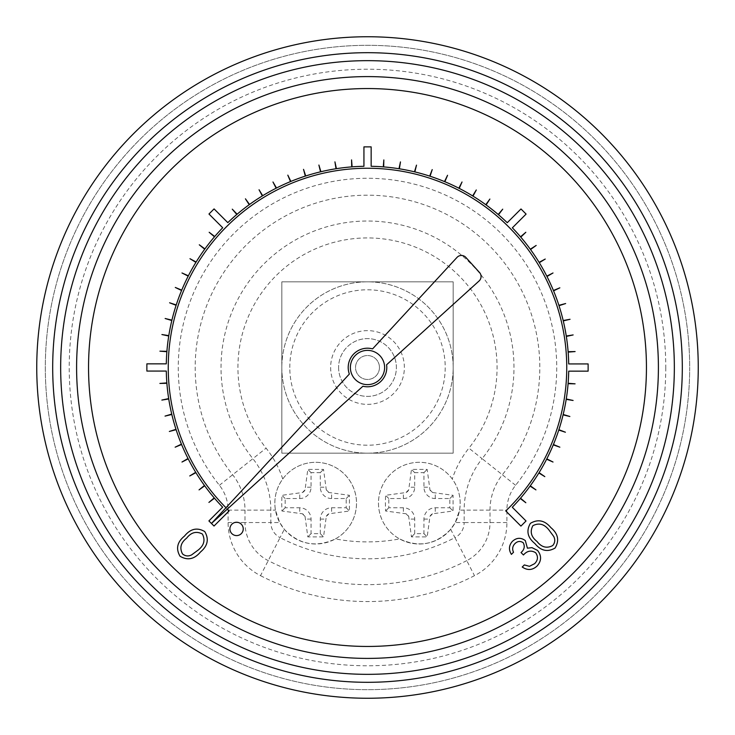<?xml version="1.0" encoding="UTF-8"?>
<svg xmlns="http://www.w3.org/2000/svg" width="735" height="735" viewBox="0 0 735 735"><rect width="100%" height="100%" fill="white"/><g stroke="black" fill="none" stroke-linecap="round" stroke-linejoin="round"><path stroke-width="0.55" stroke-dasharray="3.67 2.76" d="M335.399 538.92A40.848 40.848 0 0 0 346.36 476.188A40.848 40.848 0 0 0 282.745 478.99C276.084 488.325 273.64 498.707 275.432 510.136L279.732 522.557L284.326 529.329C299.081 544.681 316.114 547.878 335.399 538.92A40.848 40.848 0 0 0 308.847 462.885A40.848 40.848 0 0 0 274.835 503.153A40.848 40.848 0 0 0 335.399 538.92A174.397 174.397 0 0 0 399.601 538.92A40.848 40.848 0 0 1 388.64 476.188A40.848 40.848 0 0 1 452.255 478.99C458.916 488.325 461.36 498.707 459.568 510.136L455.268 522.557L450.674 529.329C435.919 544.681 418.886 547.878 399.601 538.92M281.827 281.827L453.173 281.827L453.173 453.173L281.827 453.173L281.827 281.827L281.827 453.173L453.173 453.173L453.173 281.827L281.827 281.827M384.625 367.5A17.125 17.125 0 0 0 358.937 352.671A17.125 17.125 0 0 0 358.937 382.329A17.125 17.125 0 0 0 384.625 367.5M555.081 548.034C547.603 552.389 540.868 550.892 534.896 543.551C527.528 537.579 526.03 530.845 530.394 523.348C537.919 518.901 544.736 520.316 550.846 527.601C558.122 533.702 559.537 540.51 555.081 548.034M379.453 367.5A11.953 11.953 0 0 0 361.519 357.146A11.953 11.953 0 0 0 361.519 377.854A11.953 11.953 0 0 0 379.453 367.5A11.953 11.953 0 0 0 361.519 357.146A11.953 11.953 0 0 0 361.519 377.854A11.953 11.953 0 0 0 379.453 367.5M646.442 367.5A278.942 278.942 0 0 0 228.025 125.924A278.942 278.942 0 0 0 228.025 609.076A278.942 278.942 0 0 0 646.442 367.5M508.17 508.611L505.753 510.917L520.922 526.095L526.03 520.986L512.295 507.251A201.243 201.243 0 0 0 520.261 498.495L525.828 502.722L520.527 498.192A201.243 201.243 0 0 0 530.073 486.111L535.944 489.887L530.303 485.789A201.243 201.243 0 0 0 538.874 472.991L544.819 476.629L539.086 472.651A201.243 201.243 0 0 0 546.629 459.219L553.014 462.03L546.803 458.861A201.243 201.243 0 0 0 553.271 444.877L559.859 447.183L553.418 444.51A201.243 201.243 0 0 0 558.765 430.067L565.399 432.217L558.894 429.69A201.243 201.243 0 0 0 563.083 414.862L569.864 416.497L563.175 414.476A201.243 201.243 0 0 0 566.198 399.371L573.089 400.465L566.262 398.976A201.243 201.243 0 0 0 568.091 383.688L575.073 383.835L568.118 383.293A201.243 201.243 0 0 0 568.706 371.157L588.129 371.157L588.129 363.935L568.706 363.935A201.243 201.243 0 0 0 568.146 352.111L575.101 351.56L568.118 351.707A201.243 201.243 0 0 0 566.327 336.409L573.144 334.93L566.262 336.024A201.243 201.243 0 0 0 563.267 320.91L570.048 319.284L563.175 320.524A201.243 201.243 0 0 0 559.013 305.696L565.647 303.537L558.894 305.31A201.243 201.243 0 0 0 553.574 290.858L559.859 287.817L553.418 290.49A201.243 201.243 0 0 0 546.987 276.498L553.014 272.97L546.803 276.139A201.243 201.243 0 0 0 539.297 262.689L545.241 259.051L539.086 262.349A201.243 201.243 0 0 0 530.541 249.532L536.183 245.435L530.303 249.211A201.243 201.243 0 0 0 520.784 237.111L525.828 232.278L520.527 236.808A201.243 201.243 0 0 0 512.359 227.813L526.095 214.078L520.986 208.97L507.251 222.705A201.243 201.243 0 0 0 498.495 214.739L502.722 209.172L498.192 214.473A201.243 201.243 0 0 0 486.111 204.927L489.887 199.056L485.789 204.697A201.243 201.243 0 0 0 472.991 196.126L476.289 189.97L472.651 195.914A201.243 201.243 0 0 0 459.219 188.371L462.03 181.986L458.861 188.197A201.243 201.243 0 0 0 444.877 181.729L447.551 175.288L444.51 181.582A201.243 201.243 0 0 0 430.067 176.235L432.217 169.601L429.69 176.106A201.243 201.243 0 0 0 414.862 171.916L416.497 165.136L414.476 171.825A201.243 201.243 0 0 0 399.371 168.802L400.465 161.911L398.976 168.738A201.243 201.243 0 0 0 383.688 166.909L383.835 159.927L383.293 166.882A201.243 201.243 0 0 0 371.157 166.294L371.157 146.871L363.935 146.871L363.935 166.294A201.243 201.243 0 0 0 352.111 166.854L351.56 159.899L351.707 166.882A201.243 201.243 0 0 0 336.409 168.673L334.93 161.856L336.024 168.738A201.243 201.243 0 0 0 320.91 171.733L318.898 165.044L320.524 171.825A201.243 201.243 0 0 0 305.696 175.987L303.537 169.353L305.31 176.106A201.243 201.243 0 0 0 290.858 181.426L287.817 175.141L290.49 181.582A201.243 201.243 0 0 0 276.498 188.013L272.97 181.986L276.139 188.197A201.243 201.243 0 0 0 262.689 195.703L259.051 189.759L262.349 195.914A201.243 201.243 0 0 0 249.532 204.459L245.435 198.817L249.211 204.697A201.243 201.243 0 0 0 237.111 214.216L232.278 209.172L236.808 214.473A201.243 201.243 0 0 0 227.813 222.641L214.078 208.905L208.97 214.014L222.705 227.749A201.243 201.243 0 0 0 214.739 236.505L209.172 232.278L214.473 236.808A201.243 201.243 0 0 0 204.927 248.889L199.286 244.792L204.697 249.211A201.243 201.243 0 0 0 196.126 262.009L189.97 258.711L195.914 262.349A201.243 201.243 0 0 0 188.371 275.781L181.986 272.97L188.197 276.139A201.243 201.243 0 0 0 181.729 290.123L175.288 287.449L181.582 290.49A201.243 201.243 0 0 0 176.235 304.933L169.601 302.783L176.106 305.31A201.243 201.243 0 0 0 171.916 320.138L165.136 318.503L171.825 320.524A201.243 201.243 0 0 0 168.802 335.629L161.911 334.535L168.738 336.024A201.243 201.243 0 0 0 166.909 351.312L159.927 351.165L166.882 351.707A201.243 201.243 0 0 0 166.294 363.843L146.871 363.843L146.871 371.065L166.294 371.065A201.243 201.243 0 0 0 166.854 382.889L159.899 383.44L166.882 383.293A201.243 201.243 0 0 0 168.673 398.59L161.856 400.07L168.738 398.976A201.243 201.243 0 0 0 171.733 414.09L165.044 416.102L171.825 414.476A201.243 201.243 0 0 0 175.987 429.304L169.353 431.463L176.106 429.69A201.243 201.243 0 0 0 181.426 444.142L175.141 447.183L181.582 444.51A201.243 201.243 0 0 0 188.013 458.502L181.986 462.03L188.197 458.861A201.243 201.243 0 0 0 195.703 472.311L189.759 475.949L195.914 472.651A201.243 201.243 0 0 0 204.459 485.467L199.056 489.887L204.697 485.789A201.243 201.243 0 0 0 214.216 497.889L208.915 502.418L214.473 498.192A201.243 201.243 0 0 0 222.641 507.187L208.905 520.922L214.014 526.03L229.072 510.972L226.61 508.39A199.249 199.249 0 0 1 226.38 508.161L224.056 505.781A199.249 199.249 0 0 1 168.251 367.178L168.287 363.843A199.249 199.249 0 0 1 226.839 226.38L229.219 224.056A199.249 199.249 0 0 1 367.822 168.251L371.157 168.287A199.249 199.249 0 0 1 508.62 226.839L510.944 229.219A199.249 199.249 0 0 1 566.749 367.822L566.713 371.157A199.249 199.249 0 0 1 508.39 508.39L508.17 508.611M227.299 509.125L226.61 508.39A199.249 199.249 0 0 1 226.38 508.161L225.985 507.738M514.812 543.753C512.497 546.27 512.065 549.109 513.508 552.27L511.404 554.383C508.537 549.762 508.859 545.425 512.368 541.373C516.558 537.588 520.885 537.331 525.332 540.611L527.418 548.181L531.965 547.649L537.542 550.414C541.741 555.761 541.557 560.998 537 566.115C532.361 570.268 527.436 570.571 522.236 567.025L524.349 564.921L529.43 566.327L534.621 563.671C538.02 560.208 538.351 556.551 535.64 552.729C531.203 550.028 527.142 550.781 523.449 554.98L521.032 552.573C524.377 549.615 525.102 546.325 523.21 542.715C520.242 540.767 517.44 541.116 514.812 543.753M180.038 556.239C175.683 548.76 177.181 542.035 184.522 536.054C190.494 528.695 197.228 527.197 204.725 531.552C209.172 539.086 207.757 545.903 200.471 552.013C194.371 559.289 187.554 560.695 180.038 556.239M243.248 528.924A6.67 6.67 0 0 0 233.252 523.155A6.67 6.67 0 0 0 233.252 534.703A6.67 6.67 0 0 0 243.248 528.924M326.312 516.328A5.981 5.981 0 0 1 328.857 513.793L349.437 511.009L349.437 495.298L328.857 492.514A5.981 5.981 0 0 1 326.312 489.979L323.529 469.399L307.818 469.399L305.034 489.979A5.981 5.981 0 0 1 302.498 492.514L281.918 495.298L281.716 503.153L281.918 511.009L302.498 513.793A5.981 5.981 0 0 1 305.034 516.328L307.818 536.908L323.529 536.908L326.312 516.328A16.933 16.933 0 0 0 328.857 513.793M432.502 513.793A5.981 5.981 0 0 0 429.966 516.328L427.182 536.908L411.471 536.908L408.688 516.328A5.981 5.981 0 0 0 406.143 513.793L385.563 511.009L385.37 503.153L385.563 495.298L406.143 492.514A5.981 5.981 0 0 0 408.688 489.979L411.471 469.399L427.182 469.399L429.966 489.979A5.981 5.981 0 0 0 432.502 492.514L453.082 495.298L453.082 511.009L432.502 513.793A16.933 16.933 0 0 1 429.966 516.328M689.678 367.5A322.178 322.178 0 0 1 206.406 646.515A322.178 322.178 0 0 1 206.406 88.485A322.178 322.178 0 0 1 689.678 367.5A322.178 322.178 0 0 0 206.406 88.485A322.178 322.178 0 0 0 206.406 646.515A322.178 322.178 0 0 0 689.678 367.5A322.178 322.178 0 0 0 206.406 88.485A322.178 322.178 0 0 0 206.406 646.515A322.178 322.178 0 0 0 689.678 367.5M698.25 367.5A330.75 330.75 0 0 0 202.125 81.061A330.75 330.75 0 0 0 202.125 653.939A330.75 330.75 0 0 0 698.25 367.5M459.568 510.136A40.848 40.848 0 0 0 422.827 462.453A40.848 40.848 0 0 0 378.479 503.153A40.848 40.848 0 0 0 415.817 543.845A40.848 40.848 0 0 0 459.568 510.136A40.848 40.848 0 0 0 422.827 462.453A40.848 40.848 0 0 0 378.479 503.153A40.848 40.848 0 0 0 415.817 543.845A40.848 40.848 0 0 0 459.568 510.136L464.162 510.136A82.66 82.66 0 0 1 482.132 458.686L468.902 448.157A99.565 99.565 0 0 0 452.255 478.99M414.696 533.674L414.696 519.094A11.319 11.319 0 0 0 403.386 507.775L388.797 507.775L388.797 498.532L403.386 498.532A11.319 11.319 0 0 0 414.696 487.213L414.696 472.623L423.948 472.623L423.948 487.213A11.319 11.319 0 0 0 435.267 498.532L449.848 498.532L449.848 507.775L435.267 507.775A11.319 11.319 0 0 0 423.948 519.094L423.948 533.674L414.696 533.674L411.471 536.908M423.948 533.674L427.182 536.908M449.848 507.775L453.082 511.009M449.848 498.532L453.082 495.298M423.948 472.623L427.182 469.399M414.696 472.623L411.471 469.399M388.797 498.532L385.563 495.298M388.797 507.775L385.563 511.009M320.304 533.674L320.304 519.094A11.319 11.319 0 0 1 331.614 507.775L346.203 507.775L346.203 498.532L331.614 498.532A11.319 11.319 0 0 1 320.304 487.213L320.304 472.623L311.052 472.623L311.052 487.213A11.319 11.319 0 0 1 299.733 498.532L285.152 498.532L285.152 507.775L299.733 507.775A11.319 11.319 0 0 1 311.052 519.094L311.052 533.674L320.304 533.674L323.529 536.908M346.203 507.775L349.437 511.009M346.203 498.532L349.437 495.298M320.304 472.623L323.529 469.399M311.052 472.623L307.818 469.399M285.152 498.532L281.918 495.298M285.152 507.775L281.918 511.009M311.052 533.674L307.818 536.908M349.355 374.051L211.459 523.476L362.915 386.233A19.294 19.294 0 0 0 386.592 364.771L479.11 280.945A5.981 5.981 0 0 0 479.523 272.501L465.852 257.415A5.981 5.981 0 0 0 457.032 257.369L372.581 348.886A19.294 19.294 0 0 0 349.355 374.051M532.875 525.69C529.76 531.635 531.139 536.881 536.991 541.438C541.539 547.29 546.794 548.668 552.738 545.554C555.044 542.788 555.375 539.766 553.749 536.486L548.733 529.696C544.093 523.981 538.801 522.64 532.875 525.69M202.382 534.033C196.438 530.927 191.183 532.296 186.635 538.158C180.782 542.706 179.404 547.952 182.51 553.905C185.284 556.211 188.307 556.542 191.587 554.907L198.376 549.899C204.091 545.251 205.423 539.968 202.382 534.033M281.827 367.5A85.673 85.673 0 0 0 410.341 441.698A85.673 85.673 0 0 0 410.341 293.302A85.673 85.673 0 0 0 281.827 367.5A85.673 85.673 0 0 1 367.5 281.827A85.673 85.673 0 0 1 453.173 367.5A85.673 85.673 0 0 1 306.918 428.082L302.517 423.342A85.673 85.673 0 0 1 281.827 367.5M289.792 367.5A77.708 77.708 0 0 1 406.354 300.202A77.708 77.708 0 0 1 406.354 434.798A77.708 77.708 0 0 1 289.792 367.5M330.64 367.5A36.86 36.86 0 0 0 385.93 399.427A36.86 36.86 0 0 0 385.93 335.573A36.86 36.86 0 0 0 330.64 367.5M338.605 367.5A28.895 28.895 0 0 0 381.943 392.518A28.895 28.895 0 0 0 381.943 342.482A28.895 28.895 0 0 0 338.605 367.5A28.895 28.895 0 0 1 381.943 342.482A28.895 28.895 0 0 1 381.943 392.518A28.895 28.895 0 0 1 338.605 367.5M282.745 478.99A99.565 99.565 0 0 0 266.098 448.157A129.571 129.571 0 0 1 279.41 272.483A129.571 129.571 0 0 1 455.59 272.483A129.571 129.571 0 0 1 468.902 448.157M326.312 489.979A16.933 16.933 0 0 1 328.857 492.514M302.498 492.514A16.933 16.933 0 0 1 305.034 489.979M305.034 516.328A16.933 16.933 0 0 1 302.498 513.793M429.966 489.979A16.933 16.933 0 0 1 432.502 492.514M406.143 492.514A16.933 16.933 0 0 1 408.688 489.979M450.674 529.329L454.956 537.643A16.969 16.969 0 0 0 464.162 522.557L455.268 522.557M260.502 575.67A234.061 234.061 0 0 0 474.498 575.67A59.719 59.719 0 0 0 506.911 522.557L506.911 510.136A39.91 39.91 0 0 1 515.593 485.293A189.226 189.226 0 0 0 496.153 228.732A189.226 189.226 0 0 0 238.847 228.732A189.226 189.226 0 0 0 219.407 485.293A39.91 39.91 0 0 1 228.089 510.136L228.089 522.557A59.719 59.719 0 0 0 260.502 575.67L280.044 537.643A191.302 191.302 0 0 0 454.956 537.643L466.771 560.63A217.147 217.147 0 0 1 268.229 560.63A42.805 42.805 0 0 1 244.994 522.557L270.838 522.557A16.969 16.969 0 0 0 280.044 537.643L284.326 529.329M506.911 522.557L464.162 522.557L464.162 510.136L490.006 510.136L490.006 522.557A42.805 42.805 0 0 1 466.771 560.63L474.498 575.67M665.772 367.5A298.272 298.272 0 0 1 218.359 625.816A298.272 298.272 0 0 1 218.359 109.184A298.272 298.272 0 0 1 665.772 367.5M228.089 522.557L244.994 522.557L244.994 510.136A56.816 56.816 0 0 0 232.646 474.773A172.321 172.321 0 0 1 250.35 241.135A172.321 172.321 0 0 1 484.65 241.135A172.321 172.321 0 0 1 502.354 474.773L482.132 458.686A146.476 146.476 0 0 0 467.083 260.08A146.476 146.476 0 0 0 267.917 260.08A146.476 146.476 0 0 0 252.868 458.686A82.66 82.66 0 0 1 270.838 510.136L270.838 522.557L279.732 522.557M219.407 485.293L266.098 448.157M515.593 485.293L502.354 474.773A56.816 56.816 0 0 0 490.006 510.136L506.911 510.136M228.089 510.136L275.432 510.136M408.688 516.328A16.933 16.933 0 0 1 406.143 513.793M414.696 519.094L409.377 519.094M423.948 519.094L429.268 519.094M435.267 507.775L435.267 513.094M435.267 498.532L435.267 493.213M423.948 487.213L429.268 487.213M414.696 487.213L409.377 487.213M403.386 498.532L403.386 493.213M403.386 507.775L403.386 513.094M320.304 519.094L325.623 519.094M331.614 507.775L331.614 513.094M331.614 498.532L331.614 493.213M320.304 487.213L325.623 487.213M311.052 487.213L305.732 487.213M299.733 498.532L299.733 493.213M299.733 507.775L299.733 513.094M311.052 519.094L305.732 519.094"/><path stroke-width="1.1" d="M349.355 374.051L211.459 523.476L362.915 386.233A19.294 19.294 0 0 0 386.592 364.771L479.11 280.945A5.981 5.981 0 0 0 479.523 272.501L465.852 257.415A5.981 5.981 0 0 0 457.032 257.369L372.581 348.886A19.294 19.294 0 0 0 349.355 374.051M225.985 507.738L224.056 505.781A199.249 199.249 0 0 1 168.251 367.178L168.287 363.843A199.249 199.249 0 0 1 226.839 226.38L229.219 224.056A199.249 199.249 0 0 1 367.822 168.251L371.157 168.287A199.249 199.249 0 0 1 508.62 226.839L510.944 229.219A199.249 199.249 0 0 1 566.749 367.822L566.713 371.157A199.249 199.249 0 0 1 508.39 508.39L505.753 510.917L520.922 526.095L526.03 520.986L512.295 507.251A201.243 201.243 0 0 0 520.261 498.495L525.828 502.722L520.527 498.192A201.243 201.243 0 0 0 530.073 486.111L535.944 489.887L530.303 485.789A201.243 201.243 0 0 0 538.874 472.991L544.819 476.629L539.086 472.651A201.243 201.243 0 0 0 546.629 459.219L553.014 462.03L546.803 458.861A201.243 201.243 0 0 0 553.271 444.877L559.859 447.183L553.418 444.51A201.243 201.243 0 0 0 558.765 430.067L565.399 432.217L558.894 429.69A201.243 201.243 0 0 0 563.083 414.862L569.864 416.497L563.175 414.476A201.243 201.243 0 0 0 566.198 399.371L573.089 400.465L566.262 398.976A201.243 201.243 0 0 0 568.091 383.688L575.073 383.835L568.118 383.293A201.243 201.243 0 0 0 568.706 371.157L588.129 371.157L588.129 363.935L568.706 363.935A201.243 201.243 0 0 0 568.146 352.111L575.101 351.56L568.118 351.707A201.243 201.243 0 0 0 566.327 336.409L573.144 334.93L566.262 336.024A201.243 201.243 0 0 0 563.267 320.91L570.048 319.284L563.175 320.524A201.243 201.243 0 0 0 559.013 305.696L565.647 303.537L558.894 305.31A201.243 201.243 0 0 0 553.574 290.858L559.859 287.817L553.418 290.49A201.243 201.243 0 0 0 546.987 276.498L553.014 272.97L546.803 276.139A201.243 201.243 0 0 0 539.297 262.689L545.241 259.051L539.086 262.349A201.243 201.243 0 0 0 530.541 249.532L536.183 245.435L530.303 249.211A201.243 201.243 0 0 0 520.784 237.111L525.828 232.278L520.527 236.808A201.243 201.243 0 0 0 512.359 227.813L526.095 214.078L520.986 208.97L507.251 222.705A201.243 201.243 0 0 0 498.495 214.739L502.722 209.172L498.192 214.473A201.243 201.243 0 0 0 486.111 204.927L489.887 199.056L485.789 204.697A201.243 201.243 0 0 0 472.991 196.126L476.289 189.97L472.651 195.914A201.243 201.243 0 0 0 459.219 188.371L462.03 181.986L458.861 188.197A201.243 201.243 0 0 0 444.877 181.729L447.551 175.288L444.51 181.582A201.243 201.243 0 0 0 430.067 176.235L432.217 169.601L429.69 176.106A201.243 201.243 0 0 0 414.862 171.916L416.497 165.136L414.476 171.825A201.243 201.243 0 0 0 399.371 168.802L400.465 161.911L398.976 168.738A201.243 201.243 0 0 0 383.688 166.909L383.835 159.927L383.293 166.882A201.243 201.243 0 0 0 371.157 166.294L371.157 146.871L363.935 146.871L363.935 166.294A201.243 201.243 0 0 0 352.111 166.854L351.56 159.899L351.707 166.882A201.243 201.243 0 0 0 336.409 168.673L334.93 161.856L336.024 168.738A201.243 201.243 0 0 0 320.91 171.733L318.898 165.044L320.524 171.825A201.243 201.243 0 0 0 305.696 175.987L303.537 169.353L305.31 176.106A201.243 201.243 0 0 0 290.858 181.426L287.817 175.141L290.49 181.582A201.243 201.243 0 0 0 276.498 188.013L272.97 181.986L276.139 188.197A201.243 201.243 0 0 0 262.689 195.703L259.051 189.759L262.349 195.914A201.243 201.243 0 0 0 249.532 204.459L245.435 198.817L249.211 204.697A201.243 201.243 0 0 0 237.111 214.216L232.278 209.172L236.808 214.473A201.243 201.243 0 0 0 227.813 222.641L214.078 208.905L208.97 214.014L222.705 227.749A201.243 201.243 0 0 0 214.739 236.505L209.172 232.278L214.473 236.808A201.243 201.243 0 0 0 204.927 248.889L199.286 244.792L204.697 249.211A201.243 201.243 0 0 0 196.126 262.009L189.97 258.711L195.914 262.349A201.243 201.243 0 0 0 188.371 275.781L181.986 272.97L188.197 276.139A201.243 201.243 0 0 0 181.729 290.123L175.288 287.449L181.582 290.49A201.243 201.243 0 0 0 176.235 304.933L169.601 302.783L176.106 305.31A201.243 201.243 0 0 0 171.916 320.138L165.136 318.503L171.825 320.524A201.243 201.243 0 0 0 168.802 335.629L161.911 334.535L168.738 336.024A201.243 201.243 0 0 0 166.909 351.312L159.927 351.165L166.882 351.707A201.243 201.243 0 0 0 166.294 363.843L146.871 363.843L146.871 371.065L166.294 371.065A201.243 201.243 0 0 0 166.854 382.889L159.899 383.44L166.882 383.293A201.243 201.243 0 0 0 168.673 398.59L161.856 400.07L168.738 398.976A201.243 201.243 0 0 0 171.733 414.09L165.044 416.102L171.825 414.476A201.243 201.243 0 0 0 175.987 429.304L169.353 431.463L176.106 429.69A201.243 201.243 0 0 0 181.426 444.142L175.141 447.183L181.582 444.51A201.243 201.243 0 0 0 188.013 458.502L181.986 462.03L188.197 458.861A201.243 201.243 0 0 0 195.703 472.311L189.759 475.949L195.914 472.651A201.243 201.243 0 0 0 204.459 485.467L199.056 489.887L204.697 485.789A201.243 201.243 0 0 0 214.216 497.889L208.915 502.418L214.473 498.192A201.243 201.243 0 0 0 222.641 507.187L208.905 520.922L214.014 526.03L229.072 510.972L227.299 509.125M646.442 367.5A278.942 278.942 0 0 0 228.025 125.924A278.942 278.942 0 0 0 228.025 609.076A278.942 278.942 0 0 0 646.442 367.5M658.404 367.5A290.904 290.904 0 0 0 222.053 115.57A290.904 290.904 0 0 0 222.053 619.43A290.904 290.904 0 0 0 658.404 367.5M698.25 367.5A330.75 330.75 0 0 1 202.125 653.939A330.75 330.75 0 0 1 202.125 81.061A330.75 330.75 0 0 1 698.25 367.5A330.75 330.75 0 0 1 202.125 653.939A330.75 330.75 0 0 1 202.125 81.061A330.75 330.75 0 0 1 698.25 367.5M514.812 543.753C512.497 546.27 512.065 549.109 513.508 552.27L511.404 554.383C508.537 549.762 508.859 545.425 512.368 541.373C516.558 537.588 520.885 537.331 525.332 540.611L527.418 548.181L531.965 547.649L537.542 550.414C541.741 555.761 541.557 560.998 537 566.115C532.361 570.268 527.436 570.571 522.236 567.025L524.349 564.921L529.43 566.327L534.621 563.671C538.02 560.208 538.351 556.551 535.64 552.729C531.203 550.028 527.142 550.781 523.449 554.98L521.032 552.573C524.377 549.615 525.102 546.325 523.21 542.715C520.242 540.767 517.44 541.116 514.812 543.753M555.081 548.034C547.603 552.389 540.868 550.892 534.896 543.551C527.528 537.579 526.03 530.845 530.394 523.348C537.919 518.901 544.736 520.316 550.846 527.601C558.122 533.702 559.537 540.51 555.081 548.034M536.991 541.438C541.539 547.29 546.794 548.668 552.738 545.554C555.044 542.788 555.375 539.766 553.749 536.486L548.733 529.696C544.093 523.981 538.801 522.64 532.875 525.69C529.76 531.635 531.139 536.881 536.991 541.438M180.038 556.239C175.683 548.76 177.181 542.035 184.522 536.054C190.494 528.695 197.228 527.197 204.725 531.552C209.172 539.086 207.757 545.903 200.471 552.013C194.371 559.289 187.554 560.695 180.038 556.239M186.635 538.158C180.782 542.706 179.404 547.952 182.51 553.905C185.284 556.211 188.307 556.542 191.587 554.907L198.376 549.899C204.091 545.251 205.423 539.968 202.382 534.033C196.438 530.927 191.183 532.296 186.635 538.158M243.248 528.924A6.67 6.67 0 0 0 233.252 523.155A6.67 6.67 0 0 0 233.252 534.703A6.67 6.67 0 0 0 243.248 528.924M384.625 367.5A17.125 17.125 0 0 0 358.937 352.671A17.125 17.125 0 0 0 358.937 382.329A17.125 17.125 0 0 0 384.625 367.5M674.344 367.5A306.844 306.844 0 0 1 214.078 633.23A306.844 306.844 0 0 1 214.078 101.77A306.844 306.844 0 0 1 674.344 367.5M682.31 367.5A314.81 314.81 0 0 0 210.091 94.87A314.81 314.81 0 0 0 210.091 640.13A314.81 314.81 0 0 0 682.31 367.5"/></g></svg>
